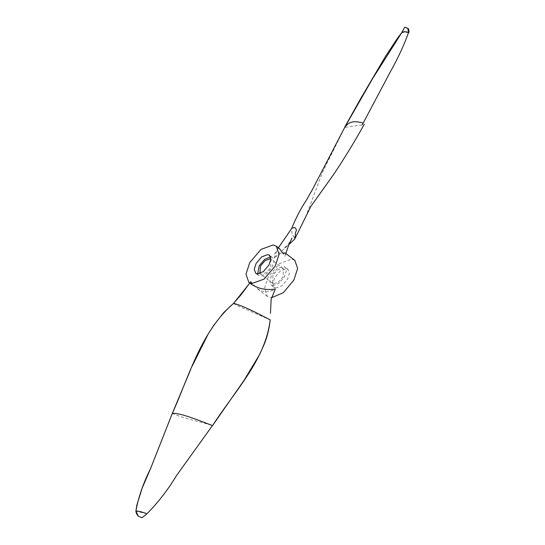 <?xml version="1.0" encoding="UTF-8"?>
<svg xmlns="http://www.w3.org/2000/svg" width="545" height="545" viewBox="0 0 545 545"><rect width="100%" height="100%" fill="white"/><g stroke="black" fill="none" stroke-linecap="round" stroke-linejoin="round"><path stroke-width="0.41" stroke-dasharray="2.73 2.04" d="M408.798 32.4L401.781 32.686M305.554 217.285L322.592 172.104L345.339 126.29M285.791 253.466L283.005 252.492C280.941 252.962 277.957 254.808 274.04 258.03L294.736 239.044L291.875 233.008L291.793 228.314M274.04 258.03L277.875 248.575L279.524 248.67M251.988 284.694L250.782 281.465L249.801 283.025M172.363 413.301L172.322 413.396C186.049 419.343 198.809 421.019 212.502 425.631L212.516 425.611M146.912 513.812L135.984 511.121M275.784 288.046L281.854 285.825L287.467 279.258L289.361 273.447L287.971 269.4L286.384 268.767L280.321 270.981L274.7 277.548L272.807 283.366L274.203 287.413L275.784 288.046M272.698 285.682L278.761 283.461L284.381 276.901L286.275 271.083L284.878 267.036L283.291 266.403L277.228 268.624L271.614 275.184L269.714 281.002L271.11 285.049L272.698 285.682M257.601 273.903L258.752 275.6L260.34 276.233L266.403 274.019L272.023 267.452L273.917 261.634L272.52 257.587L270.579 256.927M294.852 260.394L291.684 259.127L279.551 263.562L268.317 276.69L264.529 288.319L267.316 296.419L271.478 297.754M250.782 281.465L257.397 288.836L261.804 291.044C266.13 292.324 270.64 291.643 275.341 289M273.753 283.754L278.611 281.976L283.1 276.731L283.502 268.842L282.235 268.331L277.385 270.109L272.888 275.361L272.486 283.25L273.753 283.754M259.849 273.549L261.396 274.305L266.253 272.534L270.742 267.282L270.831 259.188M233.56 303.381C238.111 306.562 245.809 308.988 251.518 311.726L270.177 319.867M362.112 124.9L344.733 127.401M278.379 247.798L274.053 254.965M285.812 247.13L289.034 244.453M250.836 281.179L249.753 282.991M287.971 269.4L284.878 267.036M269.434 255.23L272.52 257.587M267.316 296.419L257.397 288.836M283.502 268.842L271.144 259.393M272.486 283.25L260.128 273.801M255.666 273.236L258.752 275.6M274.203 287.413L271.11 285.049M192.106 366.233L190.668 369.537M284.946 256.477L285.485 254.501M291.984 238.117C289.463 242.355 291.541 239.439 288.06 244.187L283.802 248.772L287.385 245.85"/><path stroke-width="0.82" d="M345.339 126.29L372.453 78.875L401.781 32.646C402.68 31.542 404.955 31.426 408.614 32.291L408.927 32.557C409.125 30.111 408.689 28.66 407.619 28.217L404.703 27.25L401.747 32.666L397.353 38.395L385.281 56.755L360.252 99.313L344.61 127.332C347.717 124.117 350.047 119.532 363.188 123.034L390.227 72.029C398.116 57.981 404.247 44.738 408.614 32.291M344.733 127.401L312.292 189.803L306.358 200.206C300.922 208.299 295.969 217.857 291.507 228.886M291.793 228.314L294.641 227.456C298.251 230.515 294.961 231.462 295.499 233.505L294.736 239.044L310.882 206.371L334.33 173.48C345.421 156.735 355.415 140.29 364.319 124.144M294.736 239.044L289.034 244.453M276.315 246.224L273.147 244.957L261.014 249.392L249.78 262.52L245.993 274.149L248.779 282.242L251.947 283.509L264.08 279.074L275.314 265.946L279.101 254.317L276.315 246.224L279.524 248.67L283.393 253.943L284.94 252.812M270.456 313.341L271.151 299.212L275.341 289C268.787 290.063 262.567 289.443 256.681 287.126L251.988 284.694L248.779 282.242M249.801 283.025L233.56 303.381C200.587 331.987 189.013 376.622 172.322 413.396L150.618 468.475C143.328 482.986 138.43 497.169 135.916 511.033L138.362 516.21L142.013 517.75L138.362 516.21C136.836 514.562 136.018 512.831 135.916 511.019L135.916 511.033C138.376 510.985 141.986 511.891 146.762 513.751L146.891 513.799M270.211 319.867C269.169 329.214 266.995 337.757 263.691 345.482L259.679 354.373L244.167 380.178L212.53 425.631C235.508 390.07 265.374 359.898 270.177 319.867C258.235 313.668 243.785 306.058 233.71 303.374M146.741 513.778L146.912 513.819C158.295 502.258 168.18 489.492 176.56 475.499L212.448 425.57C197.821 419.977 179.952 412.681 172.322 413.396M257.247 273.869L263.317 271.655L268.93 265.088L270.824 259.277L269.434 255.23L267.847 254.597L261.777 256.811L256.164 263.378L254.27 269.189L255.666 273.236L257.247 273.869M270.831 259.188L269.877 258.882L265.02 260.66L260.53 265.912L259.849 273.549M271.478 297.754L283.332 292.692L293.85 280.116L297.645 268.487L294.852 260.394L285.791 253.466M270.579 256.927L264.611 259.372L259.25 265.742L257.601 273.903M363.188 123.034L362.112 124.9M408.798 32.4L407.619 28.217L404.703 27.25M291.8 228.307L278.379 247.798M249.753 282.991L241.088 294.722L233.492 303.415M190.668 369.53L172.329 413.348L150.543 468.598L142.163 488.143L136.877 505.045L135.916 511.006M146.918 513.819L142.013 517.75M233.498 303.408L223.811 312.476L213.681 325.406L208.422 333.567L192.106 366.233M285.485 254.501L288.128 246.687L291.984 238.124"/></g></svg>
